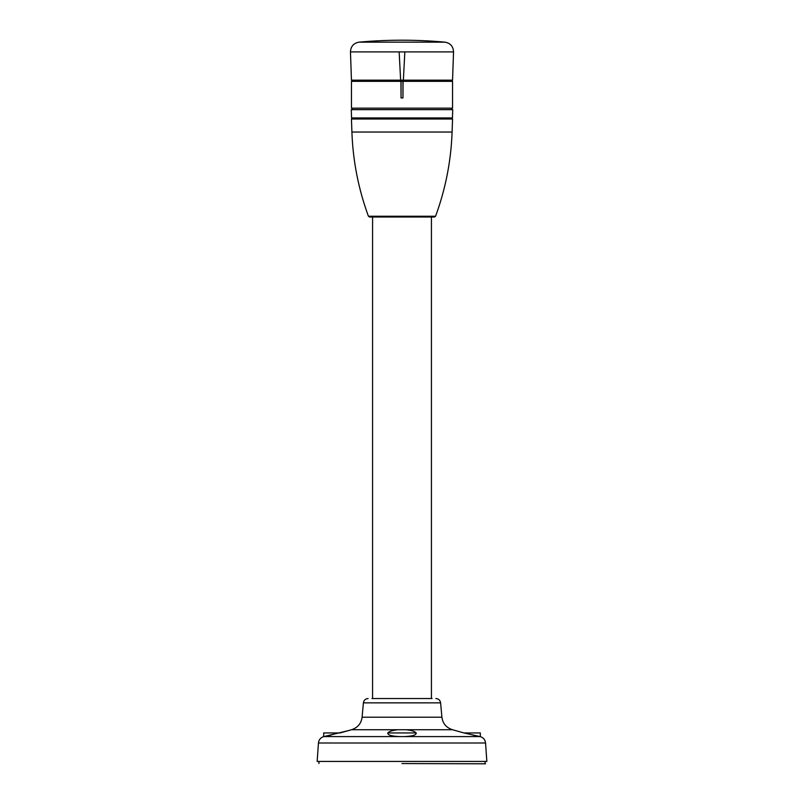 <?xml version="1.0" encoding="UTF-8"?>
<svg xmlns="http://www.w3.org/2000/svg" width="804" height="804" viewBox="0 0 804 804"><rect width="100%" height="100%" fill="white"/><g stroke="black" fill="none" stroke-linecap="round" stroke-linejoin="round"><path stroke-width="1.21" d="M359.076 42.15A474.631 474.631 0 0 1 444.924 42.15L359.076 42.15C353.629 43.135 350.765 46.381 350.464 51.908L453.536 51.908C453.235 46.381 450.371 43.135 444.924 42.15M350.464 51.908L351.448 80.159L452.551 80.159L453.536 51.908M403.367 80.159L404.844 51.918L399.156 51.918L400.633 80.159M402.945 81.345L452.551 81.345L452.551 108.158L351.448 108.158L351.448 81.345L402.945 81.345L402.945 97.957L403.055 81.345M401.055 81.345L401.055 97.957L400.945 81.345M402 109.635L452.722 109.635L452.441 117.937L351.559 117.937L351.278 109.635L402 109.635M452.089 132.037L351.911 132.037L351.448 119.012L452.551 119.012L452.089 132.037C451.054 160.981 445.547 189.051 435.567 216.246L434.461 217.02L369.538 217.02L402 217.02M371.95 698.535L432.049 698.535M349.81 730.263L323.861 736.595L404.201 736.595C412.653 736.193 416.613 734.977 416.08 732.946C415.045 731.479 411.748 730.404 406.191 729.73L452.471 729.73L463.968 732.946L480.32 732.946L480.32 736.635C483.415 737.65 485.154 739.77 485.556 743.007L486.842 761.428L317.158 761.428L318.444 743.007L485.556 743.007M406.191 729.73L397.809 729.73C392.262 730.404 388.965 731.469 387.92 732.946C387.397 734.987 391.357 736.203 399.799 736.595M318.444 743.007C318.846 739.77 320.585 737.65 323.68 736.635L323.68 732.946L340.032 732.946L351.529 729.73L397.809 729.73M387.759 733.469L387.759 732.946L416.241 732.946L416.241 733.469M404.201 736.595L480.139 736.595L463.968 732.946M472.591 734.987L475.264 735.57M476.883 735.921L478.42 736.243M328.736 735.57L331.409 734.987M402 763.559L485.536 763.8L402 763.559M401.055 97.957L402.945 97.957M351.911 132.037C352.946 160.981 358.453 189.051 368.433 216.246L435.567 216.246M352.162 729.499C357.951 727.399 361.257 723.298 362.091 717.208L363.398 702.857L440.602 702.857C440.13 700.204 438.562 698.766 435.879 698.535M362.091 717.208L441.909 717.208L440.602 702.857M451.597 81.345L451.597 80.159M352.403 81.345L352.403 80.159M451.717 109.635L451.717 108.158M352.283 109.635L352.283 108.158M451.778 119.012L451.778 117.937M352.222 119.012L352.222 117.937M368.433 216.246L369.538 217.02M431.426 698.535L431.426 217.02M372.574 698.535L372.574 217.02M451.838 729.499C446.049 727.399 442.743 723.298 441.909 717.208M485.063 763.559L485.063 761.428M318.937 763.559L318.937 761.428M363.398 702.857C363.87 700.204 365.438 698.766 368.121 698.535"/></g></svg>
